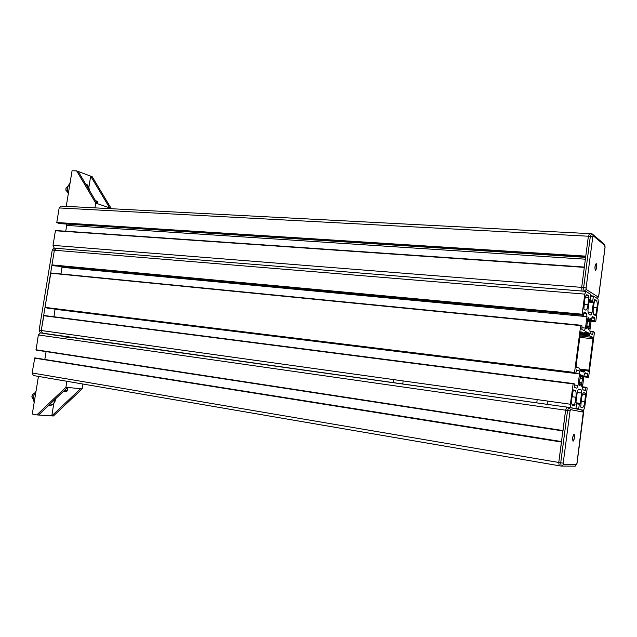 <?xml version="1.0" encoding="UTF-8"?>
<svg xmlns="http://www.w3.org/2000/svg" width="637" height="637" viewBox="0 0 637 637"><rect width="100%" height="100%" fill="white"/><g stroke="black" fill="none" stroke-linecap="round" stroke-linejoin="round"><path stroke-width="0.96" d="M595.444 270.184C596.63 268.631 596.885 266.537 596.208 263.901L596.152 263.869C594.934 265.565 594.695 267.675 595.444 270.184L595.253 270.176M596.248 263.591C596.996 266.489 596.718 268.79 595.412 270.502C594.584 267.739 594.847 265.422 596.184 263.551L596.248 263.591M589.352 233.62L61.001 206.093L59.161 207.941L56.773 222.512L585.777 256.138L588.381 236.223L589.488 233.628L588.381 236.223L581.685 287.383L582.027 291.061L581.685 287.383L584.296 267.389L55.419 230.753L53.022 245.364L54.233 248.143L52.258 250.054L39.12 330.213L40.298 332.84L50.817 334.568M574.056 434.522C572.751 436.13 572.424 438.24 573.077 440.86L573.157 440.884C574.423 439.052 574.725 436.926 574.056 434.522L573.865 434.211M573.109 441.202L573.029 441.178C572.313 438.296 572.671 435.971 574.112 434.203C574.837 436.855 574.502 439.188 573.109 441.202M562.973 430.946L565.6 410.196L566.866 407.115L565.6 410.196L558.753 462.462L559.19 465.751L558.753 462.462L561.579 441.656M52.903 334.863L42.4 333.135L41.23 330.507L54.368 250.23L56.398 248.326M63.652 336.67L66.455 337.132M68.533 337.427L65.73 336.965M67.57 387.423L65.922 387.256L36.835 414.91L38.523 415.021L67.57 387.423L80.549 388.745L51.78 415.881L53.771 403.627M38.523 415.021L53.404 415.993L82.141 388.904L80.549 388.745M38.443 376.403L32.296 414.01L36.835 414.91M82.929 384.031L82.141 388.904M65.922 387.256L66.885 381.284M33.45 400.1L31.922 396.262L32.455 394.653L34.963 392.758M32.264 395.059L31.85 396.986M36.014 391.245L34.398 393.77L33.315 397.687L34.135 402.759M34.127 394.351L33.299 398.443M109.628 207.877L111.149 208.395L92.206 176.72L90.677 176.146L109.628 207.877L97.27 203.633L78.232 171.48L76.655 170.883L72.061 170.756L66.24 206.364M88.854 187.397L90.677 176.146L78.232 171.48M76.655 170.883L95.693 203.092L97.27 203.633M94.921 207.861L95.693 203.092M68.048 193.019L65.906 189.993L65.93 188.448L68.294 185.59M66.025 188.003L65.969 190.383M68.398 193.13L68.302 193.736M70.134 182.524L70.046 183.042M68.079 193.115L67.522 190.734L67.785 186.999L69.728 183.034M67.817 186.888L67.633 191.418M55.65 230.522L584.344 267.062L55.419 230.753M66.081 224.025L66.694 225.426L65.746 231.223M56.773 222.512L59.448 223.595M66.694 225.426L585.371 259.195M591.319 233.723L589.567 233.675M559.246 465.751L561.086 466.077M573.196 383.554L574.415 383.904L574.216 387.471L576.883 388.204L578.006 385.465L579.503 373.959L579.152 370.774L576.517 369.89L575.8 373.29L574.542 372.478L580.673 325.587L582.003 325.825L581.804 329.425L584.384 330.675L585.483 328.095L586.972 316.669L586.645 313.364L584.081 311.963L583.381 315.291L582.154 314.224L584.782 294.127L585.952 291.38L590.802 294.398L590.236 299.501L589.281 300.019L587.927 310.402L588.254 313.699L590.985 315.204L592.044 312.711L593.373 302.471L592.705 300.99L593.437 296.046L598.008 298.888L598.326 302.4L595.706 321.884L594.632 321.303L594.831 317.847L592.41 316.517L591.351 319.018L589.886 330.269L590.204 333.477L592.641 334.656L593.31 331.431L594.432 332.379L588.636 377.064L587.386 377.048L587.585 373.616L585.092 372.772L584.01 375.432L582.537 386.763L582.871 389.852L585.379 390.545L586.064 387.248L587.218 387.965L584.702 407.322L583.54 410.276L578.699 409.28L579.264 404.2L580.243 403.372L581.589 393.029L581.255 389.932L578.42 389.159L577.297 391.898L575.928 402.401L576.66 403.619L575.904 408.707L570.744 407.648L570.394 404.232L573.196 383.554L43.897 315.474L41.23 330.507L42.52 333.159L40.418 332.864L38.339 334.958L36.07 350.079L562.885 430.931L36.054 350.071M561.492 441.552L34.796 357.867L32.113 372.971L33.427 375.543L559.119 465.743M46.095 351.616L44.829 359.395M584.798 370.822L583.97 372.135L580.363 370.917L579.606 368.258L576.27 367.103L576.111 365.694L580.403 332.864L580.888 331.726L584.153 333.27L585.522 331.487L589.042 333.183L589.79 335.938L592.848 337.387L592.983 338.757L588.907 370.177L588.445 371.315L585.331 370.232L584.798 370.822L580.06 370.248M580.721 407.115L581.509 398.603C582.099 394.813 582.887 392.846 583.866 392.718L585.618 393.188L584.822 401.589C584.248 405.339 583.468 407.306 582.489 407.489L580.721 407.115M588.819 295.91L588.023 304.597C587.441 308.316 586.661 310.147 585.682 310.1L583.85 309.08L584.662 300.29C585.236 296.571 586.016 294.74 586.995 294.796L588.819 295.91L585.889 295.664M596.383 300.545C597.211 301.46 597.434 303.809 597.036 307.583L595.683 315.665L594.003 314.734C593.158 313.866 592.936 311.517 593.334 307.687L594.703 299.517L596.383 300.545L594.297 300.369M572.623 405.387L572.52 405.347C571.652 404.559 571.421 402.289 571.819 398.523L573.292 389.908L575.243 390.433C576.103 391.222 576.342 393.491 575.936 397.249L574.486 405.785L572.623 405.387M588.755 329.552L588.445 327.991L587.84 328.254L587.346 327.442L586.733 328.676L586.542 327.123L588.206 317.369L588.445 319.033L589.034 318.787L589.536 319.615L590.141 318.404L590.324 319.949L588.636 329.544M581.374 386.277L581.048 384.796L580.363 385.146L579.917 384.469L579.28 385.791L579.089 384.31L580.777 374.413L581.016 375.997L581.692 375.671L582.138 376.363L582.767 375.058L582.959 376.539L581.239 386.261M585.809 291.372L56.327 248.311L54.368 250.23L51.971 264.904L54.639 265.852M570.8 407.664L52.863 334.855M55.069 309.104L53.93 316.764M50.856 272.962L580.801 325.244L50.856 272.962L45.012 307.384L47.64 308.189L575.8 373.29M61.63 266.505L61.996 267.309L60.913 273.95M588.118 312.345L592.044 312.711M595.706 321.884L591.04 321.43L595.706 321.884M587.386 377.048L583.858 376.61L587.378 377.048M587.585 373.616L584.885 373.282L587.585 373.616M578.699 409.28L576.756 409.01M577.226 392.448L581.589 393.029M578.261 389.541L581.255 389.932M574.439 385.003L578.006 385.465M55.148 309.271L579.503 373.959M576.342 370.431L579.152 370.774M45.163 307.703L574.59 372.9L45.171 307.711M581.923 327.744L585.483 328.095M61.996 267.309L586.972 316.669M583.834 313.101L586.645 313.364M54.567 265.852L583.381 315.291L54.567 265.844M597.307 298.45L598.247 297.049L586.239 289.477L584.272 291.244M590.762 295.417L592.131 296.269M586.239 289.477L586.096 287.996L583.651 287.542L583.994 291.22M598.676 296.109L598.247 297.049M586.096 287.996L592.784 236.813L590.348 236.327L583.651 287.542L53.022 245.364M605.031 247.196L598.692 295.998M592.784 236.813L593.254 235.794L592.235 233.946L591.454 233.731L590.348 236.327L59.161 207.941M592.983 234.583L603.94 243.82L605.046 247.045M593.254 235.794L604.927 245.595M38.339 334.958L567.567 410.475L568.833 407.393L570.545 409.623L583.301 412.147L581.645 410.005L569.072 407.441M583.301 412.147L576.955 463.378M32.113 372.971L560.719 462.796L561.157 466.085L562.041 466.037L563.379 464.461L563.204 463.147L560.719 462.796L567.567 410.475L570.043 410.857L570.545 409.623M563.204 463.147L570.043 410.857M576.955 463.41L575.187 466.173L574.494 466.165M576.477 464.66L563.379 464.461M52.258 250.054L584.782 294.127M570.394 404.232L39.12 330.213M66.184 391.437L63.581 391.214C68.748 391.62 65.985 391.468 67.211 390.76L64.273 390.561M49.829 405.65L49.925 405.658C53.492 404.646 55.331 402.417 55.427 398.961M48.715 405.339L49.153 405.514L48.635 405.419M55.204 399.168C54.671 402.807 53.102 404.75 50.506 404.997L49.423 404.662M95.94 201.396L97.652 202.343L97.437 203.697M96.689 201.666L95.486 200.623C97.453 201.308 98.186 201.889 97.652 202.343M85.836 184.013L85.915 184.029C88.002 184.857 89.116 186.888 89.26 190.113M86.067 184.706L86.282 184.77C87.962 185.542 88.885 187.206 89.069 189.778M59.337 223.587L585.61 257.364L59.36 223.595M56.924 222.854L585.714 256.584M562.933 430.54L35.919 349.761M40.418 332.864L566.842 407.107M34.549 358.129L561.428 442.038M34.796 357.867L561.476 441.64M584.503 371.546L580.944 371.108M584.145 333.262L580.403 332.88L584.153 333.27M589.042 333.183L584.686 332.737M589.368 334.122L580.355 333.199M589.456 334.998L580.243 334.051M589.79 335.938L580.132 334.935M592.848 337.387L579.989 336.041M592.983 338.757L579.813 337.379M588.907 370.177L579.933 369.094M579.989 369.587L585.26 370.224M585.602 393.18L583.373 392.886L585.618 393.188M585.745 394.502L582.616 394.088M584.822 401.589L581.183 401.095M588.962 297.368L585.331 297.057M588.023 304.597L584.137 304.255M586.645 294.796L587.059 294.827M597.036 307.583L593.389 307.257M596.121 314.598L593.684 314.367M575.155 390.401L573.053 390.123M575.936 397.249L572.058 396.724M574.98 404.567L571.859 404.129M588.397 328.007L587.545 327.928M587.282 327.498L586.566 327.426M587.266 327.522L586.573 327.458M588.389 318.89L587.593 318.811M588.421 319.01L587.585 318.93L588.445 319.033M589.496 319.551L587.617 319.376M590.324 319.949L587.648 319.694M590.26 320.483L587.704 320.236M589.806 321.542L587.577 321.327M589.735 321.964L587.489 321.749M589.193 326.128L586.9 325.905M589.153 326.574L586.717 326.335M589.289 327.928L587.465 327.752M588.516 328.389L589.217 328.461M581 384.828L580.02 384.7M579.861 384.509L579.097 384.414M579.837 384.565L579.105 384.469M580.968 375.87L580.18 375.766M580.992 375.965L580.156 375.862M582.107 376.308L580.14 376.061M582.959 376.539L580.14 376.188M582.887 377.08L580.203 376.738M582.433 378.203L580.259 377.924M582.353 378.633L580.156 378.354M581.812 382.829L579.646 382.55M581.772 383.267L579.479 382.972M581.915 384.573L579.081 384.215M581.103 385.019L581.844 385.114M582.154 314.224L51.971 264.904M589.01 302.097L593.373 302.471M589.066 301.675L593.334 302.049M589.098 301.389L592.768 301.707M589.193 300.688L592.705 300.99M590.674 296.141L593.302 296.364M590.714 295.815L593.421 296.046L590.714 295.815M591.096 320.968L594.632 321.303M591.184 320.284L594.56 320.61M591.797 317.974L594.87 318.261M591.964 317.576L594.831 317.847M591.741 334.226L592.776 334.329M590.029 331.67L593.087 331.981M589.966 331.097L593.286 331.431L589.966 331.097M583.826 376.825L588.492 377.407M583.946 375.957L587.314 376.379M584.734 373.664L587.625 374.015M582.871 389.844L585.522 390.194M582.608 387.407L585.833 387.829M582.544 386.794L586.048 387.248M576.015 408.508L578.659 408.882M576.636 403.834L579.264 404.2M576.676 403.205L579.503 403.595M575.952 402.783L580.243 403.372M43.65 315.721L573.045 383.92M45.012 307.384L574.542 372.478M50.61 273.193L580.673 325.587M52.123 265.239L582.202 314.662M597.395 298.506L598.74 296.062L605.094 247.132L604.601 244.337M582.345 410.244C583.476 411.064 583.866 412.131 583.5 413.461L577.011 463.402L575.187 466.173L561.046 466.061L33.212 375.504M56.04 248.287L54.217 248.143M570.744 407.648L40.298 332.84M67.211 390.76L67.753 387.439M34.024 394.542L34.382 393.762M67.379 190.288L67.498 190.734M67.578 187.549L67.737 186.983M573.045 390.147L575.243 390.433M587.529 327.904L588.421 327.991M586.566 327.37L587.33 327.442M587.625 319.432L589.536 319.615M580.004 384.668L581.032 384.796M579.089 384.366L579.901 384.469M580.156 375.894L581.016 375.997M580.14 376.109L582.138 376.363M547.095 404.328L547.422 401.859M536.76 402.871L537.087 400.418M402.743 383.968L403.062 381.69M393.427 382.654L393.754 380.385"/></g></svg>
